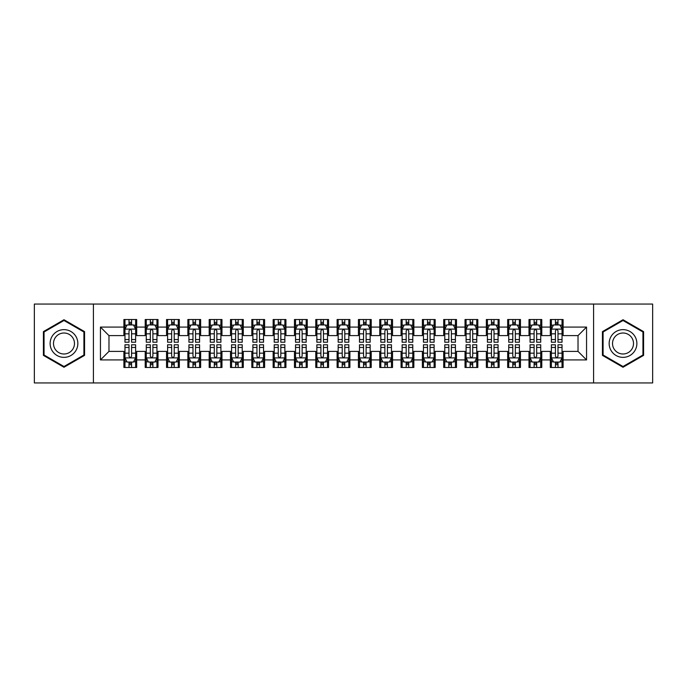 <?xml version="1.0" encoding="UTF-8"?>
<svg xmlns="http://www.w3.org/2000/svg" width="687" height="687" viewBox="0 0 687 687"><rect width="100%" height="100%" fill="white"/><g stroke="black" fill="none" stroke-linecap="round" stroke-linejoin="round"><path stroke-width="1.03" d="M593.594 382.942L652.65 382.942L652.65 304.058L593.594 304.058L593.594 382.942L93.406 382.942L93.406 304.058L34.35 304.058L34.35 382.942L93.406 382.942M593.594 304.058L93.406 304.058M100.448 359.919L100.448 327.081L123.9 327.081L123.9 335.608L108.975 335.608L108.975 351.392L100.448 359.919L123.9 359.919L123.9 367.485L136.687 367.485L136.687 359.919L145.215 359.919L145.215 367.485L158.01 367.485L158.01 359.919L166.537 359.919L166.537 367.485L179.333 367.485L179.333 359.919L187.86 359.919L187.86 367.485L200.656 367.485L200.656 359.919L209.183 359.919L209.183 367.485L221.97 367.485L221.97 359.919L230.497 359.919L230.497 367.485L243.292 367.485L243.292 359.919L251.82 359.919L251.82 367.485L264.615 367.485L264.615 359.919L273.143 359.919L273.143 367.485L285.938 367.485L285.938 359.919L294.465 359.919L294.465 367.485L307.252 367.485L307.252 359.919L315.78 359.919L315.78 367.485L328.575 367.485L328.575 359.919L337.102 359.919L337.102 367.485L349.898 367.485L349.898 359.919L358.425 359.919L358.425 367.485L371.22 367.485L371.22 359.919L379.748 359.919L379.748 367.485L392.535 367.485L392.535 359.919L401.062 359.919L401.062 367.485L413.857 367.485L413.857 359.919L422.385 359.919L422.385 367.485L435.18 367.485L435.18 359.919L443.708 359.919L443.708 367.485L456.503 367.485L456.503 359.919L465.03 359.919L465.03 367.485L477.817 367.485L477.817 359.919L486.344 359.919L486.344 367.485L499.14 367.485L499.14 359.919L507.667 359.919L507.667 367.485L520.463 367.485L520.463 359.919L528.99 359.919L528.99 367.485L541.785 367.485L541.785 359.919L550.313 359.919L550.313 367.485L563.1 367.485L563.1 351.392L578.025 351.392L578.025 335.608L563.1 335.608L563.1 327.081L586.552 327.081L586.552 359.919L563.1 359.919M563.1 327.081L563.1 319.515L550.313 319.515L550.313 327.081L541.785 327.081L541.785 319.515L528.99 319.515L528.99 327.081L520.463 327.081L520.463 319.515L507.667 319.515L507.667 327.081L499.14 327.081L499.14 319.515L486.344 319.515L486.344 327.081L477.817 327.081L477.817 319.515L465.03 319.515L465.03 327.081L456.503 327.081L456.503 319.515L443.708 319.515L443.708 327.081L435.18 327.081L435.18 319.515L422.385 319.515L422.385 327.081L413.857 327.081L413.857 319.515L401.062 319.515L401.062 327.081L392.535 327.081L392.535 319.515L379.748 319.515L379.748 327.081L371.22 327.081L371.22 319.515L358.425 319.515L358.425 327.081L349.898 327.081L349.898 319.515L337.102 319.515L337.102 327.081L328.575 327.081L328.575 319.515L315.78 319.515L315.78 327.081L307.252 327.081L307.252 319.515L294.465 319.515L294.465 327.081L285.938 327.081L285.938 319.515L273.143 319.515L273.143 327.081L264.615 327.081L264.615 319.515L251.82 319.515L251.82 327.081L243.292 327.081L243.292 319.515L230.497 319.515L230.497 327.081L221.97 327.081L221.97 319.515L209.183 319.515L209.183 327.081L200.656 327.081L200.656 319.515L187.86 319.515L187.86 327.081L179.333 327.081L179.333 319.515L166.537 319.515L166.537 327.081L158.01 327.081L158.01 319.515L145.215 319.515L145.215 327.081L136.687 327.081L136.687 319.515L123.9 319.515L123.9 327.081M541.785 359.919L541.785 351.392L550.313 351.392L550.313 359.919M586.552 327.081L578.025 335.608M520.463 359.919L520.463 351.392L528.99 351.392L528.99 359.919M550.313 327.081L550.313 335.608L541.785 335.608L541.785 327.081M499.14 359.919L499.14 351.392L507.667 351.392L507.667 359.919M528.99 327.081L528.99 335.608L520.463 335.608L520.463 327.081M477.817 359.919L477.817 351.392L486.344 351.392L486.344 359.919M507.667 327.081L507.667 335.608L499.14 335.608L499.14 327.081M456.503 359.919L456.503 351.392L465.03 351.392L465.03 359.919M486.344 327.081L486.344 335.608L477.817 335.608L477.817 327.081M435.18 359.919L435.18 351.392L443.708 351.392L443.708 359.919M465.03 327.081L465.03 335.608L456.503 335.608L456.503 327.081M413.857 359.919L413.857 351.392L422.385 351.392L422.385 359.919M443.708 327.081L443.708 335.608L435.18 335.608L435.18 327.081M392.535 359.919L392.535 351.392L401.062 351.392L401.062 359.919M422.385 327.081L422.385 335.608L413.857 335.608L413.857 327.081M371.22 359.919L371.22 351.392L379.748 351.392L379.748 359.919M401.062 327.081L401.062 335.608L392.535 335.608L392.535 327.081M349.898 359.919L349.898 351.392L358.425 351.392L358.425 359.919M379.748 327.081L379.748 335.608L371.22 335.608L371.22 327.081M328.575 359.919L328.575 351.392L337.102 351.392L337.102 359.919M358.425 327.081L358.425 335.608L349.898 335.608L349.898 327.081M307.252 359.919L307.252 351.392L315.78 351.392L315.78 359.919M337.102 327.081L337.102 335.608L328.575 335.608L328.575 327.081M285.938 359.919L285.938 351.392L294.465 351.392L294.465 359.919M315.78 327.081L315.78 335.608L307.252 335.608L307.252 327.081M264.615 359.919L264.615 351.392L273.143 351.392L273.143 359.919M294.465 327.081L294.465 335.608L285.938 335.608L285.938 327.081M243.292 359.919L243.292 351.392L251.82 351.392L251.82 359.919M273.143 327.081L273.143 335.608L264.615 335.608L264.615 327.081M221.97 359.919L221.97 351.392L230.497 351.392L230.497 359.919M251.82 327.081L251.82 335.608L243.292 335.608L243.292 327.081M200.656 359.919L200.656 351.392L209.183 351.392L209.183 359.919M230.497 327.081L230.497 335.608L221.97 335.608L221.97 327.081M179.333 359.919L179.333 351.392L187.86 351.392L187.86 359.919M209.183 327.081L209.183 335.608L200.656 335.608L200.656 327.081M158.01 359.919L158.01 351.392L166.537 351.392L166.537 359.919M187.86 327.081L187.86 335.608L179.333 335.608L179.333 327.081M136.687 359.919L136.687 351.392L145.215 351.392L145.215 359.919M166.537 327.081L166.537 335.608L158.01 335.608L158.01 327.081M108.975 351.392L123.9 351.392L123.9 359.919M145.215 327.081L145.215 335.608L136.687 335.608L136.687 327.081M550.313 324.848L551.378 324.848M562.035 324.848L563.1 324.848M528.99 324.848L530.055 324.848M540.721 324.848L541.785 324.848M507.667 324.848L508.732 324.848M519.398 324.848L520.463 324.848M486.344 324.848L487.418 324.848M498.075 324.848L499.14 324.848M465.03 324.848L466.095 324.848M476.752 324.848L477.817 324.848M443.708 324.848L444.772 324.848M455.429 324.848L456.503 324.848M422.385 324.848L423.45 324.848M434.115 324.848L435.18 324.848M401.062 324.848L402.135 324.848M412.793 324.848L413.857 324.848M379.748 324.848L380.813 324.848M391.47 324.848L392.535 324.848M358.425 324.848L359.49 324.848M370.147 324.848L371.22 324.848M337.102 324.848L338.167 324.848M348.833 324.848L349.898 324.848M315.78 324.848L316.853 324.848M327.51 324.848L328.575 324.848M294.465 324.848L295.53 324.848M306.187 324.848L307.252 324.848M273.143 324.848L274.207 324.848M284.865 324.848L285.938 324.848M251.82 324.848L252.885 324.848M263.55 324.848L264.615 324.848M230.497 324.848L231.571 324.848M242.228 324.848L243.292 324.848M209.183 324.848L210.248 324.848M220.905 324.848L221.97 324.848M187.86 324.848L188.925 324.848M199.582 324.848L200.656 324.848M166.537 324.848L167.602 324.848M178.268 324.848L179.333 324.848M145.215 324.848L146.279 324.848M156.945 324.848L158.01 324.848M123.9 324.848L124.965 324.848M135.622 324.848L136.687 324.848M123.9 362.152L124.965 362.152M135.622 362.152L136.687 362.152M145.215 362.152L146.279 362.152M156.945 362.152L158.01 362.152M166.537 362.152L167.602 362.152M178.268 362.152L179.333 362.152M187.86 362.152L188.925 362.152M199.582 362.152L200.656 362.152M209.183 362.152L210.248 362.152M220.905 362.152L221.97 362.152M230.497 362.152L231.571 362.152M242.228 362.152L243.292 362.152M251.82 362.152L252.885 362.152M263.55 362.152L264.615 362.152M273.143 362.152L274.207 362.152M284.865 362.152L285.938 362.152M294.465 362.152L295.53 362.152M306.187 362.152L307.252 362.152M315.78 362.152L316.853 362.152M327.51 362.152L328.575 362.152M337.102 362.152L338.167 362.152M348.833 362.152L349.898 362.152M358.425 362.152L359.49 362.152M370.147 362.152L371.22 362.152M379.748 362.152L380.813 362.152M391.47 362.152L392.535 362.152M401.062 362.152L402.135 362.152M412.793 362.152L413.857 362.152M422.385 362.152L423.45 362.152M434.115 362.152L435.18 362.152M443.708 362.152L444.772 362.152M455.429 362.152L456.503 362.152M465.03 362.152L466.095 362.152M476.752 362.152L477.817 362.152M486.344 362.152L487.418 362.152M498.075 362.152L499.14 362.152M507.667 362.152L508.732 362.152M519.398 362.152L520.463 362.152M528.99 362.152L530.055 362.152M540.721 362.152L541.785 362.152M550.313 362.152L551.378 362.152M562.035 362.152L563.1 362.152M100.448 327.081L108.975 335.608M578.025 351.392L586.552 359.919M84.561 331.623L63.985 319.738L43.41 331.623L43.41 355.377L63.985 367.262L84.561 355.377L84.561 331.623M602.439 331.623L602.439 355.377L623.015 367.262L643.59 355.377L643.59 331.623L623.015 319.738L602.439 331.623M131.569 322.289L129.01 322.289M135.622 339.55L131.569 339.55L131.569 342.22L135.622 342.22L135.622 329.219L133.493 324.951L127.095 324.951L124.965 329.219L124.965 342.22L129.01 342.22L129.01 339.55L124.965 339.55M124.965 329.219L124.965 319.515M135.622 329.219L135.622 319.515M129.01 324.951L129.01 319.515M131.569 319.515L131.569 324.951M131.569 339.55L131.569 330.816C130.719 329.167 129.869 329.167 129.01 330.816L129.01 339.55M131.569 324.848L129.01 324.848M129.01 364.711L131.569 364.711M124.965 347.45L129.01 347.45L129.01 344.78L124.965 344.78L124.965 357.781L127.095 362.049L133.493 362.049L135.622 357.781L135.622 344.78L131.569 344.78L131.569 347.45L135.622 347.45M135.622 357.781L135.622 367.485M124.965 357.781L124.965 367.485M131.569 362.049L131.569 367.485M129.01 367.485L129.01 362.049M129.01 347.45L129.01 356.184C129.869 357.833 130.719 357.833 131.569 356.184L131.569 347.45M129.01 362.152L131.569 362.152M152.892 322.289L150.333 322.289M156.945 339.55L152.892 339.55L152.892 342.22L156.945 342.22L156.945 329.219L154.815 324.951L148.418 324.951L146.279 329.219L146.279 342.22L150.333 342.22L150.333 339.55L146.279 339.55M146.279 329.219L146.279 319.515M156.945 329.219L156.945 319.515M150.333 324.951L150.333 319.515M152.892 319.515L152.892 324.951M152.892 339.55L152.892 330.816C152.042 329.167 151.192 329.167 150.333 330.816L150.333 339.55M152.892 324.848L150.333 324.848M174.215 322.289L171.656 322.289M178.268 339.55L174.215 339.55L174.215 342.22L178.268 342.22L178.268 329.219L176.13 324.951L169.741 324.951L167.602 329.219L167.602 342.22L171.656 342.22L171.656 339.55L167.602 339.55M167.602 329.219L167.602 319.515M178.268 329.219L178.268 319.515M171.656 324.951L171.656 319.515M174.215 319.515L174.215 324.951M174.215 339.55L174.215 330.816C173.364 329.167 172.506 329.167 171.656 330.816L171.656 339.55M174.215 324.848L171.656 324.848M150.333 364.711L152.892 364.711M146.279 347.45L150.333 347.45L150.333 344.78L146.279 344.78L146.279 357.781L148.418 362.049L154.815 362.049L156.945 357.781L156.945 344.78L152.892 344.78L152.892 347.45L156.945 347.45M156.945 357.781L156.945 367.485M146.279 357.781L146.279 367.485M152.892 362.049L152.892 367.485M150.333 367.485L150.333 362.049M150.333 347.45L150.333 356.184C151.183 357.833 152.042 357.833 152.892 356.184L152.892 347.45M150.333 362.152L152.892 362.152M171.656 364.711L174.215 364.711M167.602 347.45L171.656 347.45L171.656 344.78L167.602 344.78L167.602 357.781L169.741 362.049L176.13 362.049L178.268 357.781L178.268 344.78L174.215 344.78L174.215 347.45L178.268 347.45M178.268 357.781L178.268 367.485M167.602 357.781L167.602 367.485M174.215 362.049L174.215 367.485M171.656 367.485L171.656 362.049M171.656 347.45L171.656 356.184C172.506 357.833 173.356 357.833 174.215 356.184L174.215 347.45M171.656 362.152L174.215 362.152M75.991 336.57A13.86 13.86 0 0 0 57.055 331.495A13.86 13.86 0 0 0 51.98 350.43A13.86 13.86 0 0 0 70.916 355.505A13.86 13.86 0 0 0 75.991 336.57M73.071 338.253A10.494 10.494 0 0 0 58.739 334.414A10.494 10.494 0 0 0 54.9 348.747A10.494 10.494 0 0 0 69.232 352.586A10.494 10.494 0 0 0 73.071 338.253M63.985 366.514L44.054 355.007L44.054 331.993L63.985 320.486L83.917 331.993L83.917 355.007L63.985 366.514M635.02 336.57A13.86 13.86 0 0 0 616.084 331.495A13.86 13.86 0 0 0 611.009 350.43A13.86 13.86 0 0 0 629.945 355.505A13.86 13.86 0 0 0 635.02 336.57M632.1 338.253A10.494 10.494 0 0 0 617.768 334.414A10.494 10.494 0 0 0 613.929 348.747A10.494 10.494 0 0 0 628.262 352.586A10.494 10.494 0 0 0 632.1 338.253M623.015 366.514L603.083 355.007L603.083 331.993L623.015 320.486L642.946 331.993L642.946 355.007L623.015 366.514M195.537 322.289L192.978 322.289M199.582 339.55L195.537 339.55L195.537 342.22L199.582 342.22L199.582 329.219L197.452 324.951L191.055 324.951L188.925 329.219L188.925 342.22L192.978 342.22L192.978 339.55L188.925 339.55M188.925 329.219L188.925 319.515M199.582 329.219L199.582 319.515M192.978 324.951L192.978 319.515M195.537 319.515L195.537 324.951M195.537 339.55L195.537 330.816C194.679 329.167 193.828 329.167 192.978 330.816L192.978 339.55M195.537 324.848L192.978 324.848M216.852 322.289L214.292 322.289M220.905 339.55L216.852 339.55L216.852 342.22L220.905 342.22L220.905 329.219L218.775 324.951L212.377 324.951L210.248 329.219L210.248 342.22L214.292 342.22L214.292 339.55L210.248 339.55M210.248 329.219L210.248 319.515M220.905 329.219L220.905 319.515M214.292 324.951L214.292 319.515M216.852 319.515L216.852 324.951M216.852 339.55L216.852 330.816C216.001 329.167 215.151 329.167 214.292 330.816L214.292 339.55M216.852 324.848L214.292 324.848M192.978 364.711L195.537 364.711M188.925 347.45L192.978 347.45L192.978 344.78L188.925 344.78L188.925 357.781L191.055 362.049L197.452 362.049L199.582 357.781L199.582 344.78L195.537 344.78L195.537 347.45L199.582 347.45M199.582 357.781L199.582 367.485M188.925 357.781L188.925 367.485M195.537 362.049L195.537 367.485M192.978 367.485L192.978 362.049M192.978 347.45L192.978 356.184C193.828 357.833 194.679 357.833 195.537 356.184L195.537 347.45M192.978 362.152L195.537 362.152M214.292 364.711L216.852 364.711M210.248 347.45L214.292 347.45L214.292 344.78L210.248 344.78L210.248 357.781L212.377 362.049L218.775 362.049L220.905 357.781L220.905 344.78L216.852 344.78L216.852 347.45L220.905 347.45M220.905 357.781L220.905 367.485M210.248 357.781L210.248 367.485M216.852 362.049L216.852 367.485M214.292 367.485L214.292 362.049M214.292 347.45L214.292 356.184C215.151 357.833 216.001 357.833 216.852 356.184L216.852 347.45M214.292 362.152L216.852 362.152M238.174 322.289L235.615 322.289M242.228 339.55L238.174 339.55L238.174 342.22L242.228 342.22L242.228 329.219L240.098 324.951L233.7 324.951L231.571 329.219L231.571 342.22L235.615 342.22L235.615 339.55L231.571 339.55M231.571 329.219L231.571 319.515M242.228 329.219L242.228 319.515M235.615 324.951L235.615 319.515M238.174 319.515L238.174 324.951M238.174 339.55L238.174 330.816C237.324 329.167 236.474 329.167 235.615 330.816L235.615 339.55M238.174 324.848L235.615 324.848M235.615 364.711L238.174 364.711M231.571 347.45L235.615 347.45L235.615 344.78L231.571 344.78L231.571 357.781L233.7 362.049L240.098 362.049L242.228 357.781L242.228 344.78L238.174 344.78L238.174 347.45L242.228 347.45M242.228 357.781L242.228 367.485M231.571 357.781L231.571 367.485M238.174 362.049L238.174 367.485M235.615 367.485L235.615 362.049M235.615 347.45L235.615 356.184C236.465 357.833 237.324 357.833 238.174 356.184L238.174 347.45M235.615 362.152L238.174 362.152M259.497 322.289L256.938 322.289M263.55 339.55L259.497 339.55L259.497 342.22L263.55 342.22L263.55 329.219L261.412 324.951L255.023 324.951L252.885 329.219L252.885 342.22L256.938 342.22L256.938 339.55L252.885 339.55M252.885 329.219L252.885 319.515M263.55 329.219L263.55 319.515M256.938 324.951L256.938 319.515M259.497 319.515L259.497 324.951M259.497 339.55L259.497 330.816C258.647 329.167 257.788 329.167 256.938 330.816L256.938 339.55M259.497 324.848L256.938 324.848M256.938 364.711L259.497 364.711M252.885 347.45L256.938 347.45L256.938 344.78L252.885 344.78L252.885 357.781L255.023 362.049L261.412 362.049L263.55 357.781L263.55 344.78L259.497 344.78L259.497 347.45L263.55 347.45M263.55 357.781L263.55 367.485M252.885 357.781L252.885 367.485M259.497 362.049L259.497 367.485M256.938 367.485L256.938 362.049M256.938 347.45L256.938 356.184C257.788 357.833 258.638 357.833 259.497 356.184L259.497 347.45M256.938 362.152L259.497 362.152M280.82 322.289L278.261 322.289M284.865 339.55L280.82 339.55L280.82 342.22L284.865 342.22L284.865 329.219L282.735 324.951L276.337 324.951L274.207 329.219L274.207 342.22L278.261 342.22L278.261 339.55L274.207 339.55M274.207 329.219L274.207 319.515M284.865 329.219L284.865 319.515M278.261 324.951L278.261 319.515M280.82 319.515L280.82 324.951M280.82 339.55L280.82 330.816C279.97 329.167 279.111 329.167 278.261 330.816L278.261 339.55M280.82 324.848L278.261 324.848M278.261 364.711L280.82 364.711M274.207 347.45L278.261 347.45L278.261 344.78L274.207 344.78L274.207 357.781L276.337 362.049L282.735 362.049L284.865 357.781L284.865 344.78L280.82 344.78L280.82 347.45L284.865 347.45M284.865 357.781L284.865 367.485M274.207 357.781L274.207 367.485M280.82 362.049L280.82 367.485M278.261 367.485L278.261 362.049M278.261 347.45L278.261 356.184C279.111 357.833 279.961 357.833 280.82 356.184L280.82 347.45M278.261 362.152L280.82 362.152M302.134 322.289L299.584 322.289M306.187 339.55L302.134 339.55L302.134 342.22L306.187 342.22L306.187 329.219L304.058 324.951L297.66 324.951L295.53 329.219L295.53 342.22L299.584 342.22L299.584 339.55L295.53 339.55M295.53 329.219L295.53 319.515M306.187 329.219L306.187 319.515M299.584 324.951L299.584 319.515M302.134 319.515L302.134 324.951M302.134 339.55L302.134 330.816C301.284 329.167 300.434 329.167 299.584 330.816L299.584 339.55M302.134 324.848L299.584 324.848M299.584 364.711L302.134 364.711M295.53 347.45L299.584 347.45L299.584 344.78L295.53 344.78L295.53 357.781L297.66 362.049L304.058 362.049L306.187 357.781L306.187 344.78L302.134 344.78L302.134 347.45L306.187 347.45M306.187 357.781L306.187 367.485M295.53 357.781L295.53 367.485M302.134 362.049L302.134 367.485M299.584 367.485L299.584 362.049M299.584 347.45L299.584 356.184C300.434 357.833 301.284 357.833 302.134 356.184L302.134 347.45M299.584 362.152L302.134 362.152M323.457 322.289L320.898 322.289M327.51 339.55L323.457 339.55L323.457 342.22L327.51 342.22L327.51 329.219L325.38 324.951L318.983 324.951L316.853 329.219L316.853 342.22L320.898 342.22L320.898 339.55L316.853 339.55M316.853 329.219L316.853 319.515M327.51 329.219L327.51 319.515M320.898 324.951L320.898 319.515M323.457 319.515L323.457 324.951M323.457 339.55L323.457 330.816C322.607 329.167 321.756 329.167 320.898 330.816L320.898 339.55M323.457 324.848L320.898 324.848M320.898 364.711L323.457 364.711M316.853 347.45L320.898 347.45L320.898 344.78L316.853 344.78L316.853 357.781L318.983 362.049L325.38 362.049L327.51 357.781L327.51 344.78L323.457 344.78L323.457 347.45L327.51 347.45M327.51 357.781L327.51 367.485M316.853 357.781L316.853 367.485M323.457 362.049L323.457 367.485M320.898 367.485L320.898 362.049M320.898 347.45L320.898 356.184C321.748 357.833 322.607 357.833 323.457 356.184L323.457 347.45M320.898 362.152L323.457 362.152M344.78 322.289L342.22 322.289M348.833 339.55L344.78 339.55L344.78 342.22L348.833 342.22L348.833 329.219L346.695 324.951L340.305 324.951L338.167 329.219L338.167 342.22L342.22 342.22L342.22 339.55L338.167 339.55M338.167 329.219L338.167 319.515M348.833 329.219L348.833 319.515M342.22 324.951L342.22 319.515M344.78 319.515L344.78 324.951M344.78 339.55L344.78 330.816C343.929 329.167 343.071 329.167 342.22 330.816L342.22 339.55M344.78 324.848L342.22 324.848M342.22 364.711L344.78 364.711M338.167 347.45L342.22 347.45L342.22 344.78L338.167 344.78L338.167 357.781L340.305 362.049L346.695 362.049L348.833 357.781L348.833 344.78L344.78 344.78L344.78 347.45L348.833 347.45M348.833 357.781L348.833 367.485M338.167 357.781L338.167 367.485M344.78 362.049L344.78 367.485M342.22 367.485L342.22 362.049M342.22 347.45L342.22 356.184C343.071 357.833 343.929 357.833 344.78 356.184L344.78 347.45M342.22 362.152L344.78 362.152M366.102 322.289L363.543 322.289M370.147 339.55L366.102 339.55L366.102 342.22L370.147 342.22L370.147 329.219L368.017 324.951L361.62 324.951L359.49 329.219L359.49 342.22L363.543 342.22L363.543 339.55L359.49 339.55M359.49 329.219L359.49 319.515M370.147 329.219L370.147 319.515M363.543 324.951L363.543 319.515M366.102 319.515L366.102 324.951M366.102 339.55L366.102 330.816C365.252 329.167 364.393 329.167 363.543 330.816L363.543 339.55M366.102 324.848L363.543 324.848M363.543 364.711L366.102 364.711M359.49 347.45L363.543 347.45L363.543 344.78L359.49 344.78L359.49 357.781L361.62 362.049L368.017 362.049L370.147 357.781L370.147 344.78L366.102 344.78L366.102 347.45L370.147 347.45M370.147 357.781L370.147 367.485M359.49 357.781L359.49 367.485M366.102 362.049L366.102 367.485M363.543 367.485L363.543 362.049M363.543 347.45L363.543 356.184C364.393 357.833 365.244 357.833 366.102 356.184L366.102 347.45M363.543 362.152L366.102 362.152M387.416 322.289L384.866 322.289M391.47 339.55L387.416 339.55L387.416 342.22L391.47 342.22L391.47 329.219L389.34 324.951L382.942 324.951L380.813 329.219L380.813 342.22L384.866 342.22L384.866 339.55L380.813 339.55M380.813 329.219L380.813 319.515M391.47 329.219L391.47 319.515M384.866 324.951L384.866 319.515M387.416 319.515L387.416 324.951M387.416 339.55L387.416 330.816C386.566 329.167 385.716 329.167 384.866 330.816L384.866 339.55M387.416 324.848L384.866 324.848M384.866 364.711L387.416 364.711M380.813 347.45L384.866 347.45L384.866 344.78L380.813 344.78L380.813 357.781L382.942 362.049L389.34 362.049L391.47 357.781L391.47 344.78L387.416 344.78L387.416 347.45L391.47 347.45M391.47 357.781L391.47 367.485M380.813 357.781L380.813 367.485M387.416 362.049L387.416 367.485M384.866 367.485L384.866 362.049M384.866 347.45L384.866 356.184C385.716 357.833 386.566 357.833 387.416 356.184L387.416 347.45M384.866 362.152L387.416 362.152M408.739 322.289L406.18 322.289M412.793 339.55L408.739 339.55L408.739 342.22L412.793 342.22L412.793 329.219L410.663 324.951L404.265 324.951L402.135 329.219L402.135 342.22L406.18 342.22L406.18 339.55L402.135 339.55M402.135 329.219L402.135 319.515M412.793 329.219L412.793 319.515M406.18 324.951L406.18 319.515M408.739 319.515L408.739 324.951M408.739 339.55L408.739 330.816C407.889 329.167 407.039 329.167 406.18 330.816L406.18 339.55M408.739 324.848L406.18 324.848M406.18 364.711L408.739 364.711M402.135 347.45L406.18 347.45L406.18 344.78L402.135 344.78L402.135 357.781L404.265 362.049L410.663 362.049L412.793 357.781L412.793 344.78L408.739 344.78L408.739 347.45L412.793 347.45M412.793 357.781L412.793 367.485M402.135 357.781L402.135 367.485M408.739 362.049L408.739 367.485M406.18 367.485L406.18 362.049M406.18 347.45L406.18 356.184C407.03 357.833 407.889 357.833 408.739 356.184L408.739 347.45M406.18 362.152L408.739 362.152M430.062 322.289L427.503 322.289M434.115 339.55L430.062 339.55L430.062 342.22L434.115 342.22L434.115 329.219L431.977 324.951L425.588 324.951L423.45 329.219L423.45 342.22L427.503 342.22L427.503 339.55L423.45 339.55M423.45 329.219L423.45 319.515M434.115 329.219L434.115 319.515M427.503 324.951L427.503 319.515M430.062 319.515L430.062 324.951M430.062 339.55L430.062 330.816C429.212 329.167 428.362 329.167 427.503 330.816L427.503 339.55M430.062 324.848L427.503 324.848M427.503 364.711L430.062 364.711M423.45 347.45L427.503 347.45L427.503 344.78L423.45 344.78L423.45 357.781L425.588 362.049L431.977 362.049L434.115 357.781L434.115 344.78L430.062 344.78L430.062 347.45L434.115 347.45M434.115 357.781L434.115 367.485M423.45 357.781L423.45 367.485M430.062 362.049L430.062 367.485M427.503 367.485L427.503 362.049M427.503 347.45L427.503 356.184C428.353 357.833 429.212 357.833 430.062 356.184L430.062 347.45M427.503 362.152L430.062 362.152M451.385 322.289L448.826 322.289M455.429 339.55L451.385 339.55L451.385 342.22L455.429 342.22L455.429 329.219L453.3 324.951L446.902 324.951L444.772 329.219L444.772 342.22L448.826 342.22L448.826 339.55L444.772 339.55M444.772 329.219L444.772 319.515M455.429 329.219L455.429 319.515M448.826 324.951L448.826 319.515M451.385 319.515L451.385 324.951M451.385 339.55L451.385 330.816C450.535 329.167 449.676 329.167 448.826 330.816L448.826 339.55M451.385 324.848L448.826 324.848M448.826 364.711L451.385 364.711M444.772 347.45L448.826 347.45L448.826 344.78L444.772 344.78L444.772 357.781L446.902 362.049L453.3 362.049L455.429 357.781L455.429 344.78L451.385 344.78L451.385 347.45L455.429 347.45M455.429 357.781L455.429 367.485M444.772 357.781L444.772 367.485M451.385 362.049L451.385 367.485M448.826 367.485L448.826 362.049M448.826 347.45L448.826 356.184C449.676 357.833 450.526 357.833 451.385 356.184L451.385 347.45M448.826 362.152L451.385 362.152M472.708 322.289L470.148 322.289M476.752 339.55L472.708 339.55L472.708 342.22L476.752 342.22L476.752 329.219L474.623 324.951L468.225 324.951L466.095 329.219L466.095 342.22L470.148 342.22L470.148 339.55L466.095 339.55M466.095 329.219L466.095 319.515M476.752 329.219L476.752 319.515M470.148 324.951L470.148 319.515M472.708 319.515L472.708 324.951M472.708 339.55L472.708 330.816C471.849 329.167 470.999 329.167 470.148 330.816L470.148 339.55M472.708 324.848L470.148 324.848M470.148 364.711L472.708 364.711M466.095 347.45L470.148 347.45L470.148 344.78L466.095 344.78L466.095 357.781L468.225 362.049L474.623 362.049L476.752 357.781L476.752 344.78L472.708 344.78L472.708 347.45L476.752 347.45M476.752 357.781L476.752 367.485M466.095 357.781L466.095 367.485M472.708 362.049L472.708 367.485M470.148 367.485L470.148 362.049M470.148 347.45L470.148 356.184C470.999 357.833 471.849 357.833 472.708 356.184L472.708 347.45M470.148 362.152L472.708 362.152M494.022 322.289L491.463 322.289M498.075 339.55L494.022 339.55L494.022 342.22L498.075 342.22L498.075 329.219L495.945 324.951L489.548 324.951L487.418 329.219L487.418 342.22L491.463 342.22L491.463 339.55L487.418 339.55M487.418 329.219L487.418 319.515M498.075 329.219L498.075 319.515M491.463 324.951L491.463 319.515M494.022 319.515L494.022 324.951M494.022 339.55L494.022 330.816C493.172 329.167 492.321 329.167 491.463 330.816L491.463 339.55M494.022 324.848L491.463 324.848M491.463 364.711L494.022 364.711M487.418 347.45L491.463 347.45L491.463 344.78L487.418 344.78L487.418 357.781L489.548 362.049L495.945 362.049L498.075 357.781L498.075 344.78L494.022 344.78L494.022 347.45L498.075 347.45M498.075 357.781L498.075 367.485M487.418 357.781L487.418 367.485M494.022 362.049L494.022 367.485M491.463 367.485L491.463 362.049M491.463 347.45L491.463 356.184C492.321 357.833 493.172 357.833 494.022 356.184L494.022 347.45M491.463 362.152L494.022 362.152M515.344 322.289L512.785 322.289M519.398 339.55L515.344 339.55L515.344 342.22L519.398 342.22L519.398 329.219L517.259 324.951L510.87 324.951L508.732 329.219L508.732 342.22L512.785 342.22L512.785 339.55L508.732 339.55M508.732 329.219L508.732 319.515M519.398 329.219L519.398 319.515M512.785 324.951L512.785 319.515M515.344 319.515L515.344 324.951M515.344 339.55L515.344 330.816C514.494 329.167 513.644 329.167 512.785 330.816L512.785 339.55M515.344 324.848L512.785 324.848M512.785 364.711L515.344 364.711M508.732 347.45L512.785 347.45L512.785 344.78L508.732 344.78L508.732 357.781L510.87 362.049L517.259 362.049L519.398 357.781L519.398 344.78L515.344 344.78L515.344 347.45L519.398 347.45M519.398 357.781L519.398 367.485M508.732 357.781L508.732 367.485M515.344 362.049L515.344 367.485M512.785 367.485L512.785 362.049M512.785 347.45L512.785 356.184C513.636 357.833 514.494 357.833 515.344 356.184L515.344 347.45M512.785 362.152L515.344 362.152M536.667 322.289L534.108 322.289M540.721 339.55L536.667 339.55L536.667 342.22L540.721 342.22L540.721 329.219L538.582 324.951L532.185 324.951L530.055 329.219L530.055 342.22L534.108 342.22L534.108 339.55L530.055 339.55M530.055 329.219L530.055 319.515M540.721 329.219L540.721 319.515M534.108 324.951L534.108 319.515M536.667 319.515L536.667 324.951M536.667 339.55L536.667 330.816C535.817 329.167 534.958 329.167 534.108 330.816L534.108 339.55M536.667 324.848L534.108 324.848M534.108 364.711L536.667 364.711M530.055 347.45L534.108 347.45L534.108 344.78L530.055 344.78L530.055 357.781L532.185 362.049L538.582 362.049L540.721 357.781L540.721 344.78L536.667 344.78L536.667 347.45L540.721 347.45M540.721 357.781L540.721 367.485M530.055 357.781L530.055 367.485M536.667 362.049L536.667 367.485M534.108 367.485L534.108 362.049M534.108 347.45L534.108 356.184C534.958 357.833 535.808 357.833 536.667 356.184L536.667 347.45M534.108 362.152L536.667 362.152M557.99 322.289L555.431 322.289M562.035 339.55L557.99 339.55L557.99 342.22L562.035 342.22L562.035 329.219L559.905 324.951L553.507 324.951L551.378 329.219L551.378 342.22L555.431 342.22L555.431 339.55L551.378 339.55M551.378 329.219L551.378 319.515M562.035 329.219L562.035 319.515M555.431 324.951L555.431 319.515M557.99 319.515L557.99 324.951M557.99 339.55L557.99 330.816C557.131 329.167 556.281 329.167 555.431 330.816L555.431 339.55M557.99 324.848L555.431 324.848M555.431 364.711L557.99 364.711M551.378 347.45L555.431 347.45L555.431 344.78L551.378 344.78L551.378 357.781L553.507 362.049L559.905 362.049L562.035 357.781L562.035 344.78L557.99 344.78L557.99 347.45L562.035 347.45M562.035 357.781L562.035 367.485M551.378 357.781L551.378 367.485M557.99 362.049L557.99 367.485M555.431 367.485L555.431 362.049M555.431 347.45L555.431 356.184C556.281 357.833 557.131 357.833 557.99 356.184L557.99 347.45M555.431 362.152L557.99 362.152M135.571 329.107L125.017 329.107M124.965 325.209L126.966 325.209M133.621 325.209L135.622 325.209M129.01 333.83L124.965 333.83M135.622 333.83L131.569 333.83M131.569 323.646L129.01 323.646M125.017 357.893L135.571 357.893M135.622 361.791L133.621 361.791M126.966 361.791L124.965 361.791M131.569 353.17L135.622 353.17M124.965 353.17L129.01 353.17M129.01 363.354L131.569 363.354M156.894 329.107L146.34 329.107M146.279 325.209L148.289 325.209M154.936 325.209L156.945 325.209M150.333 333.83L146.279 333.83M156.945 333.83L152.892 333.83M152.892 323.646L150.333 323.646M178.208 329.107L167.654 329.107M167.602 325.209L169.612 325.209M176.258 325.209L178.268 325.209M171.656 333.83L167.602 333.83M178.268 333.83L174.215 333.83M174.215 323.646L171.656 323.646M146.34 357.893L156.894 357.893M156.945 361.791L154.936 361.791M148.289 361.791L146.279 361.791M152.892 353.17L156.945 353.17M146.279 353.17L150.333 353.17M150.333 363.354L152.892 363.354M167.654 357.893L178.208 357.893M178.268 361.791L176.258 361.791M169.612 361.791L167.602 361.791M174.215 353.17L178.268 353.17M167.602 353.17L171.656 353.17M171.656 363.354L174.215 363.354M199.531 329.107L188.977 329.107M188.925 325.209L190.926 325.209M197.581 325.209L199.582 325.209M192.978 333.83L188.925 333.83M199.582 333.83L195.537 333.83M195.537 323.646L192.978 323.646M220.853 329.107L210.299 329.107M210.248 325.209L212.249 325.209M218.904 325.209L220.905 325.209M214.292 333.83L210.248 333.83M220.905 333.83L216.852 333.83M216.852 323.646L214.292 323.646M188.977 357.893L199.531 357.893M199.582 361.791L197.581 361.791M190.926 361.791L188.925 361.791M195.537 353.17L199.582 353.17M188.925 353.17L192.978 353.17M192.978 363.354L195.537 363.354M210.299 357.893L220.853 357.893M220.905 361.791L218.904 361.791M212.249 361.791L210.248 361.791M216.852 353.17L220.905 353.17M210.248 353.17L214.292 353.17M214.292 363.354L216.852 363.354M242.176 329.107L231.622 329.107M231.571 325.209L233.571 325.209M240.227 325.209L242.228 325.209M235.615 333.83L231.571 333.83M242.228 333.83L238.174 333.83M238.174 323.646L235.615 323.646M231.622 357.893L242.176 357.893M242.228 361.791L240.227 361.791M233.571 361.791L231.571 361.791M238.174 353.17L242.228 353.17M231.571 353.17L235.615 353.17M235.615 363.354L238.174 363.354M263.49 329.107L252.936 329.107M252.885 325.209L254.894 325.209M261.541 325.209L263.55 325.209M256.938 333.83L252.885 333.83M263.55 333.83L259.497 333.83M259.497 323.646L256.938 323.646M252.936 357.893L263.49 357.893M263.55 361.791L261.541 361.791M254.894 361.791L252.885 361.791M259.497 353.17L263.55 353.17M252.885 353.17L256.938 353.17M256.938 363.354L259.497 363.354M284.813 329.107L274.259 329.107M274.207 325.209L276.208 325.209M282.864 325.209L284.865 325.209M278.261 333.83L274.207 333.83M284.865 333.83L280.82 333.83M280.82 323.646L278.261 323.646M274.259 357.893L284.813 357.893M284.865 361.791L282.864 361.791M276.208 361.791L274.207 361.791M280.82 353.17L284.865 353.17M274.207 353.17L278.261 353.17M278.261 363.354L280.82 363.354M306.136 329.107L295.582 329.107M295.53 325.209L297.531 325.209M304.186 325.209L306.187 325.209M299.584 333.83L295.53 333.83M306.187 333.83L302.134 333.83M302.134 323.646L299.584 323.646M295.582 357.893L306.136 357.893M306.187 361.791L304.186 361.791M297.531 361.791L295.53 361.791M302.134 353.17L306.187 353.17M295.53 353.17L299.584 353.17M299.584 363.354L302.134 363.354M327.459 329.107L316.905 329.107M316.853 325.209L318.854 325.209M325.509 325.209L327.51 325.209M320.898 333.83L316.853 333.83M327.51 333.83L323.457 333.83M323.457 323.646L320.898 323.646M316.905 357.893L327.459 357.893M327.51 361.791L325.509 361.791M318.854 361.791L316.853 361.791M323.457 353.17L327.51 353.17M316.853 353.17L320.898 353.17M320.898 363.354L323.457 363.354M348.773 329.107L338.227 329.107M338.167 325.209L340.177 325.209M346.823 325.209L348.833 325.209M342.22 333.83L338.167 333.83M348.833 333.83L344.78 333.83M344.78 323.646L342.22 323.646M338.227 357.893L348.773 357.893M348.833 361.791L346.823 361.791M340.177 361.791L338.167 361.791M344.78 353.17L348.833 353.17M338.167 353.17L342.22 353.17M342.22 363.354L344.78 363.354M370.095 329.107L359.541 329.107M359.49 325.209L361.491 325.209M368.146 325.209L370.147 325.209M363.543 333.83L359.49 333.83M370.147 333.83L366.102 333.83M366.102 323.646L363.543 323.646M359.541 357.893L370.095 357.893M370.147 361.791L368.146 361.791M361.491 361.791L359.49 361.791M366.102 353.17L370.147 353.17M359.49 353.17L363.543 353.17M363.543 363.354L366.102 363.354M391.418 329.107L380.864 329.107M380.813 325.209L382.814 325.209M389.469 325.209L391.47 325.209M384.866 333.83L380.813 333.83M391.47 333.83L387.416 333.83M387.416 323.646L384.866 323.646M380.864 357.893L391.418 357.893M391.47 361.791L389.469 361.791M382.814 361.791L380.813 361.791M387.416 353.17L391.47 353.17M380.813 353.17L384.866 353.17M384.866 363.354L387.416 363.354M412.741 329.107L402.187 329.107M402.135 325.209L404.136 325.209M410.792 325.209L412.793 325.209M406.18 333.83L402.135 333.83M412.793 333.83L408.739 333.83M408.739 323.646L406.18 323.646M402.187 357.893L412.741 357.893M412.793 361.791L410.792 361.791M404.136 361.791L402.135 361.791M408.739 353.17L412.793 353.17M402.135 353.17L406.18 353.17M406.18 363.354L408.739 363.354M434.064 329.107L423.51 329.107M423.45 325.209L425.459 325.209M432.106 325.209L434.115 325.209M427.503 333.83L423.45 333.83M434.115 333.83L430.062 333.83M430.062 323.646L427.503 323.646M423.51 357.893L434.064 357.893M434.115 361.791L432.106 361.791M425.459 361.791L423.45 361.791M430.062 353.17L434.115 353.17M423.45 353.17L427.503 353.17M427.503 363.354L430.062 363.354M455.378 329.107L444.824 329.107M444.772 325.209L446.773 325.209M453.429 325.209L455.429 325.209M448.826 333.83L444.772 333.83M455.429 333.83L451.385 333.83M451.385 323.646L448.826 323.646M444.824 357.893L455.378 357.893M455.429 361.791L453.429 361.791M446.773 361.791L444.772 361.791M451.385 353.17L455.429 353.17M444.772 353.17L448.826 353.17M448.826 363.354L451.385 363.354M476.701 329.107L466.147 329.107M466.095 325.209L468.096 325.209M474.751 325.209L476.752 325.209M470.148 333.83L466.095 333.83M476.752 333.83L472.708 333.83M472.708 323.646L470.148 323.646M466.147 357.893L476.701 357.893M476.752 361.791L474.751 361.791M468.096 361.791L466.095 361.791M472.708 353.17L476.752 353.17M466.095 353.17L470.148 353.17M470.148 363.354L472.708 363.354M498.023 329.107L487.469 329.107M487.418 325.209L489.419 325.209M496.074 325.209L498.075 325.209M491.463 333.83L487.418 333.83M498.075 333.83L494.022 333.83M494.022 323.646L491.463 323.646M487.469 357.893L498.023 357.893M498.075 361.791L496.074 361.791M489.419 361.791L487.418 361.791M494.022 353.17L498.075 353.17M487.418 353.17L491.463 353.17M491.463 363.354L494.022 363.354M519.346 329.107L508.792 329.107M508.732 325.209L510.742 325.209M517.388 325.209L519.398 325.209M512.785 333.83L508.732 333.83M519.398 333.83L515.344 333.83M515.344 323.646L512.785 323.646M508.792 357.893L519.346 357.893M519.398 361.791L517.388 361.791M510.742 361.791L508.732 361.791M515.344 353.17L519.398 353.17M508.732 353.17L512.785 353.17M512.785 363.354L515.344 363.354M540.66 329.107L530.106 329.107M530.055 325.209L532.064 325.209M538.711 325.209L540.721 325.209M534.108 333.83L530.055 333.83M540.721 333.83L536.667 333.83M536.667 323.646L534.108 323.646M530.106 357.893L540.66 357.893M540.721 361.791L538.711 361.791M532.064 361.791L530.055 361.791M536.667 353.17L540.721 353.17M530.055 353.17L534.108 353.17M534.108 363.354L536.667 363.354M561.983 329.107L551.429 329.107M551.378 325.209L553.379 325.209M560.034 325.209L562.035 325.209M555.431 333.83L551.378 333.83M562.035 333.83L557.99 333.83M557.99 323.646L555.431 323.646M551.429 357.893L561.983 357.893M562.035 361.791L560.034 361.791M553.379 361.791L551.378 361.791M557.99 353.17L562.035 353.17M551.378 353.17L555.431 353.17M555.431 363.354L557.99 363.354"/></g></svg>
